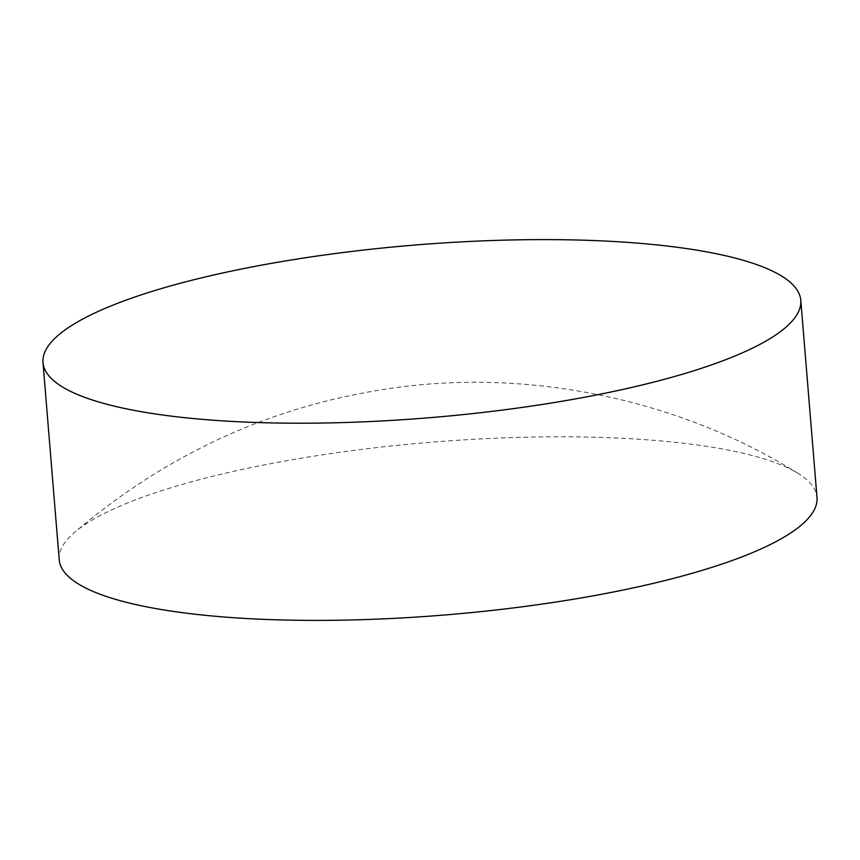 <?xml version="1.0" encoding="UTF-8"?>
<svg xmlns="http://www.w3.org/2000/svg" width="860" height="860" viewBox="0 0 860 860"><rect width="100%" height="100%" fill="white"/><g stroke="black" fill="none" stroke-linecap="round" stroke-linejoin="round"><path stroke-width="0.64" stroke-dasharray="4.3 3.22" d="M59.211 559.742A380.174 86.645 175.3 0 1 74.154 532.738A380.174 86.645 175.3 0 1 303.344 457.853A380.174 86.645 175.3 0 1 797.843 473.237A380.174 86.645 175.3 0 1 817 497.445M797.843 473.237C671.101 394.321 514.355 366.704 376.508 390.612C264.3 409.296 163.518 456.671 74.154 532.738"/><path stroke-width="1.29" d="M556.657 402.147A380.174 86.645 175.3 0 1 43 362.554A380.174 86.645 175.3 0 1 287.132 260.666A380.174 86.645 175.3 0 1 800.789 300.258A380.174 86.645 175.3 0 1 556.657 402.147M800.789 300.258L817 497.445A380.174 86.645 175.3 0 1 572.867 599.334A380.174 86.645 175.3 0 1 59.211 559.742L43 362.554"/></g></svg>
